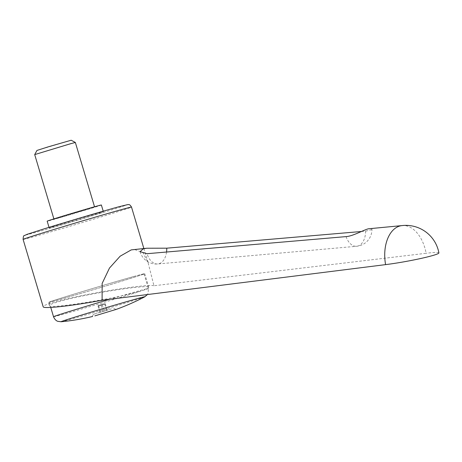 <?xml version="1.0" encoding="UTF-8"?>
<svg xmlns="http://www.w3.org/2000/svg" width="462" height="462" viewBox="0 0 462 462"><rect width="100%" height="100%" fill="white"/><g stroke="black" fill="none" stroke-linecap="round" stroke-linejoin="round"><path stroke-width="0.35" stroke-dasharray="2.31 1.73" d="M401.778 225.618A33.582 20.9 -97 0 1 402.211 225.572A33.582 20.9 -97 0 1 426.131 253.28L153.95 285.741L148.181 263.022L143.006 252.674L134.107 249.359M346.067 236.608A16.794 10.412 84.9 0 0 356.641 246.275A16.794 10.412 84.9 0 0 365.633 231.133L361.399 231.497M365.633 231.133L370.963 229.851L371.927 228.846L370.391 228.395M153.95 285.741C146.518 283.639 81.173 294.334 54.776 301.969C46.905 304.192 43.041 305.786 43.18 306.756M101.374 205.001A28.28 0.387 -16.6 0 1 83.379 210.747A28.28 0.387 -16.6 0 1 53.222 219.612A28.28 0.387 -16.6 0 1 47.17 221.165M97.343 213.328A28.28 0.387 163.4 0 0 67.186 222.193A28.28 0.387 163.4 0 0 49.191 227.939A28.28 0.387 163.4 0 0 55.244 226.386A28.28 0.387 163.4 0 0 85.401 217.521A28.28 0.387 163.4 0 0 103.396 211.781A28.28 0.387 163.4 0 0 97.343 213.328M138.531 291.707C145.518 289.738 148.949 288.323 148.828 287.462C150 283.824 85.545 293.878 59.771 301.357C52.784 303.326 49.353 304.747 49.474 305.607C48.302 309.245 112.763 299.185 138.531 291.707M133.986 276.443A50.196 0.681 -16.6 0 1 144.721 273.689A50.196 0.681 -16.6 0 1 112.78 283.882A50.196 0.681 -16.6 0 1 59.252 299.619A50.196 0.681 -16.6 0 1 48.51 302.373A50.196 0.681 -16.6 0 1 80.452 292.175A50.196 0.681 -16.6 0 1 133.986 276.443M61.088 321.76A43.792 0.595 163.4 0 0 70.345 319.346A43.792 0.595 163.4 0 0 129.372 301.842A43.792 0.595 163.4 0 0 144.814 296.795M133.454 276.605A49.492 0.676 -16.6 0 1 144.046 273.891A49.492 0.676 -16.6 0 1 112.555 283.939A49.492 0.676 -16.6 0 1 59.777 299.451A49.492 0.676 -16.6 0 1 49.191 302.171A49.492 0.676 -16.6 0 1 80.683 292.117A49.492 0.676 -16.6 0 1 133.454 276.605M105.359 304.031L104.978 303.586L104.741 304.152L98.054 306.162L98.129 305.648L98.666 306.04L105.359 304.031L107.213 310.25L99.907 312.387L107.213 310.25M104.146 303.736L98.181 305.544L104.146 303.736M111.452 308.87L93.405 314.345L111.452 308.87M75.358 142.481L34.708 154.603M71.194 140.229L36.96 150.433M58.483 217.977L94.6 207.022L67.446 214.836L53.95 219.144L58.483 217.977M102.321 304.972L104.175 311.192M98.666 306.04L100.52 312.26M98.054 306.162L99.907 312.387M101.091 305.22L102.945 311.446M104.741 304.152L106.601 310.377M438.9 252.91A33.582 2.477 -10.4 0 0 426.131 253.28M23.1 239.403A56.56 0.768 163.4 0 0 35.199 236.301A56.56 0.768 163.4 0 0 111.44 213.692A56.56 0.768 163.4 0 0 131.508 207.086M53.528 316.73A49.492 0.676 163.4 0 0 64.12 314.016A49.492 0.676 163.4 0 0 130.827 294.23A49.492 0.676 163.4 0 0 148.389 288.45A49.492 0.676 163.4 0 0 137.797 291.17A49.492 0.676 163.4 0 0 109.713 299.289M44.288 228.811A53.026 0.722 -16.6 0 1 115.766 207.617A53.026 0.722 -16.6 0 1 108.299 210.903A53.026 0.722 -16.6 0 1 36.821 232.097A53.026 0.722 -16.6 0 1 44.288 228.811M166.551 252.021A16.794 10.412 -95.1 0 1 157.773 263.958A16.794 10.412 -95.1 0 1 147.008 253.707M49.018 227.35L49.191 227.939M148.828 287.462L144.721 273.689M144.046 273.891L148.389 288.45L148.146 293.174L147.384 294.56M113.716 308.287L115.922 309.476M93.405 314.345L92.209 316.545M49.191 302.171L50.756 307.432M49.474 305.607L48.51 302.373M103.222 211.192L103.396 211.781M140.084 251.651A16.794 16.794 0 0 0 157.773 263.958L356.641 246.275A16.794 16.794 0 0 0 371.927 228.846M143.849 248.492L148.181 263.022"/><path stroke-width="0.69" d="M399.844 226.005A33.582 20.9 -97 0 1 401.778 225.618A33.582 33.582 0 0 1 438.9 252.91A33.582 2.477 -10.4 0 1 420.587 258.529A33.582 2.477 -10.4 0 1 385.597 264.622A33.582 20.9 -97 0 1 399.844 226.005M402.021 225.589L368.335 228.805C362.97 230.243 352.847 236.215 346.067 236.608L147.008 253.707L140.084 251.651L143.237 248.827L146.772 248.233L131.243 249.89L120.137 256.208L109.482 268.058L102.142 283.437L102.108 300.248L385.597 264.622M146.772 248.233L166.759 248.181A16.794 10.412 -95.1 0 1 166.551 252.021M361.399 231.497L166.759 248.181M23.1 239.403C23.244 236.642 23.643 235.377 24.29 235.608L27.258 234.274L44.254 228.823C66.309 221.968 103.563 210.949 118.844 206.762L127.986 204.545C128.575 205.047 129.158 203.326 131.508 207.086A56.56 0.768 163.4 0 0 119.41 210.193A56.56 0.768 163.4 0 0 43.162 232.796A56.56 0.768 163.4 0 0 23.1 239.403L43.18 306.756C43.162 309.084 71.616 305.942 102.108 300.248M49.018 227.35L47.17 221.165A28.28 0.387 -16.6 0 1 65.165 215.419A28.28 0.387 -16.6 0 1 95.328 206.554A28.28 0.387 -16.6 0 1 101.374 205.001L103.222 211.192M147.384 294.56L144.814 296.795A43.792 0.595 163.4 0 0 122.216 302.939A43.792 0.595 163.4 0 0 76.507 316.632A43.792 0.595 163.4 0 0 61.088 321.76L57.785 321.321C58.021 321.396 55.186 320.842 53.528 316.73A49.492 0.676 163.4 0 1 71.084 310.949A49.492 0.676 163.4 0 1 109.713 299.289M94.854 315.869L115.922 309.476L94.854 315.869M70.825 143.647L75.358 142.481L71.194 140.229L48.435 146.777L36.96 150.433L34.708 154.597L70.825 143.647M94.531 206.78L75.358 142.481M53.875 218.901L34.708 154.603M50.756 307.432L53.528 316.73M61.088 321.76A226.247 226.247 0 0 0 92.591 316.476M115.564 309.627A226.247 226.247 0 0 0 144.814 296.795M131.508 207.086L143.849 248.492"/></g></svg>
